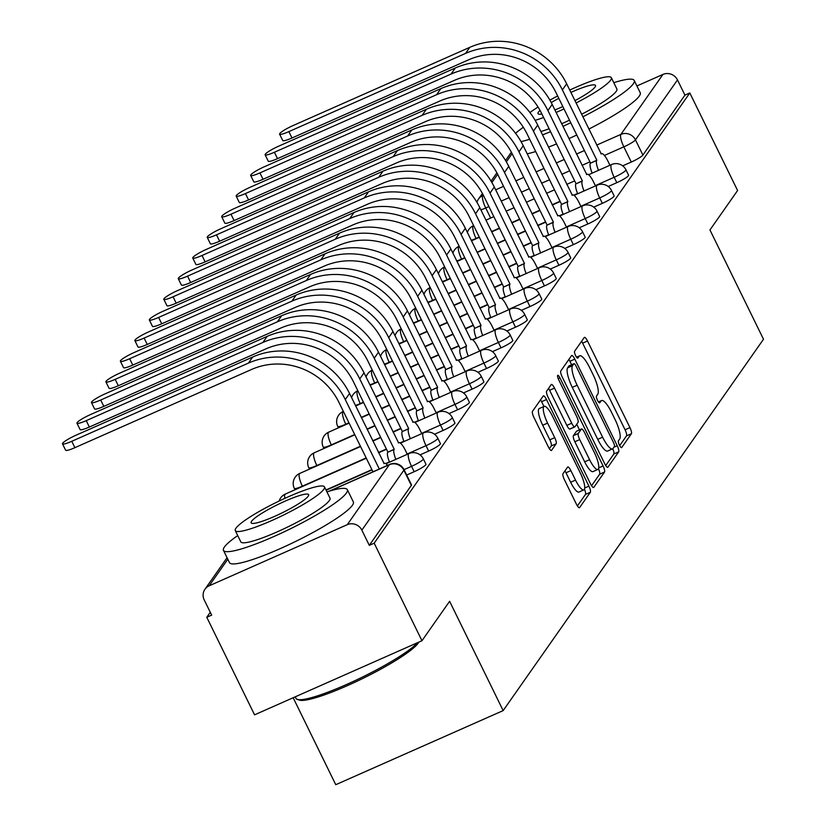 <?xml version="1.0" encoding="UTF-8"?>
<svg xmlns="http://www.w3.org/2000/svg" width="826" height="826" viewBox="0 0 826 826"><rect width="100%" height="100%" fill="white"/><g stroke="black" fill="none" stroke-linecap="round" stroke-linejoin="round"><path stroke-width="1.24" d="M619.428 445.069A3.789 0.96 66.1 0 0 621.596 447.63A3.789 0.96 66.1 0 0 621.72 447.527L631.394 433.733A5.421 1.373 66.1 0 0 629.949 427.62L587.513 341.014A5.421 1.373 66.1 0 0 584.416 337.359A5.421 1.373 66.1 0 0 584.25 337.504L574.576 351.308A3.789 0.96 66.1 0 0 575.588 355.583A3.789 0.96 66.1 0 0 577.756 358.133A3.789 0.96 66.1 0 0 577.87 358.04L579.129 356.254A17.336 4.398 66.1 0 1 579.656 355.8A17.336 4.398 66.1 0 1 589.578 367.498L593.12 374.705A17.336 4.398 66.1 0 1 597.745 394.26L596.496 396.046A3.789 0.96 66.1 0 0 597.508 400.331A3.789 0.96 66.1 0 0 599.676 402.881A3.789 0.96 66.1 0 0 599.79 402.789L601.049 401.002A17.336 4.398 66.1 0 1 601.576 400.548A17.336 4.398 66.1 0 1 611.498 412.236L615.04 419.453A17.336 4.398 66.1 0 1 619.665 439.009L618.416 440.795A3.789 0.96 66.1 0 0 619.428 445.069M563.002 473.659A5.421 1.373 66.1 0 0 564.447 479.772L576.352 504.066A5.421 1.373 66.1 0 0 579.449 507.722A5.421 1.373 66.1 0 0 579.615 507.577L590.363 492.255A5.421 1.373 66.1 0 0 588.917 486.142L546.492 399.536A5.421 1.373 66.1 0 0 543.384 395.881A5.421 1.373 66.1 0 0 543.219 396.026L532.481 411.348A5.421 1.373 66.1 0 0 533.926 417.46L548.299 446.814A5.421 1.373 66.1 0 0 551.407 450.459A5.421 1.373 66.1 0 0 551.572 450.325L556.166 443.758A5.421 1.373 66.1 0 0 554.721 437.656L547.586 423.098A14.486 3.676 66.1 0 1 544.158 406.371A14.486 3.676 66.1 0 1 552.46 416.149L580.399 473.164A14.486 3.676 66.1 0 1 583.827 489.89A14.486 3.676 66.1 0 1 575.526 480.113L570.869 470.613A5.421 1.373 66.1 0 0 567.761 466.958A5.421 1.373 66.1 0 0 567.596 467.103L563.002 473.659M689.813 92.956L737.597 190.507L709.947 229.948L763.503 339.249L503.158 710.597L449.612 601.297L421.962 640.728L374.178 543.188L689.813 92.956L684.93 95.124L677.485 79.926L635.462 139.873A11.037 1.611 153.9 0 1 623.837 146.842L604.415 155.443M604.673 463.665A5.421 1.373 66.1 0 0 607.771 467.32A5.421 1.373 66.1 0 0 607.936 467.175L618.684 451.853A5.421 1.373 66.1 0 0 617.239 445.741L574.813 359.134A5.421 1.373 66.1 0 0 571.706 355.479A5.421 1.373 66.1 0 0 571.54 355.624L560.802 370.946A5.421 1.373 66.1 0 0 562.248 377.059L604.673 463.665M604.529 472.049L593.78 487.381A5.421 1.373 66.1 0 1 593.615 487.516A5.421 1.373 66.1 0 1 590.507 483.871L548.082 397.265A5.421 1.373 66.1 0 1 546.636 391.152L551.241 384.586A5.421 1.373 66.1 0 1 551.396 384.451A5.421 1.373 66.1 0 1 554.504 388.106L571.716 423.222A5.421 1.373 66.1 0 0 574.813 426.877A5.421 1.373 66.1 0 0 574.979 426.743L578.035 422.385A5.421 1.373 66.1 0 0 576.579 416.273L558.665 379.712A3.789 0.96 66.1 0 1 557.777 375.334A3.789 0.96 66.1 0 1 559.945 377.895L603.083 465.936A5.421 1.373 66.1 0 1 604.529 472.049L599.645 474.207L591.561 485.74M421.962 640.728L254.563 714.831L206.779 617.28L210.279 612.293M293.168 697.743L335.759 784.7L503.158 710.597M374.178 543.188L369.294 545.346L361.85 530.147A11.037 10.552 -145 0 0 347.292 524.665L209.174 585.799A11.037 10.552 -145 0 0 204.218 599.924L211.662 615.122L206.779 617.28M684.93 95.124L642.907 155.071A11.037 1.611 153.9 0 1 631.281 162.041L622.69 165.85M636.908 85.956L662.927 74.443A11.037 10.552 35 0 1 677.485 79.926M414.177 471.718L411.544 466.329A11.037 1.611 153.9 0 0 423.304 458.822L425.948 464.212A11.037 1.611 -26.1 0 1 414.177 471.718L406.66 475.043M428.653 451.068L426.01 445.679A11.037 1.611 153.9 0 0 437.78 438.183L440.423 443.572A11.037 1.611 -26.1 0 1 428.653 451.068L420.052 454.878M443.128 430.429L440.485 425.039A11.037 1.611 153.9 0 0 452.256 417.533L454.899 422.922A11.037 1.611 -26.1 0 1 443.128 430.429L434.528 434.239M457.604 409.779L454.961 404.389A11.037 1.611 153.9 0 0 466.731 396.893L469.364 402.283A11.037 1.611 -26.1 0 1 457.604 409.779L449.003 413.589M472.08 389.139L469.436 383.749A11.037 1.611 153.9 0 0 481.197 376.243L483.84 381.633A11.037 1.611 -26.1 0 1 472.08 389.139L463.479 392.939M486.545 368.489L483.912 363.099A11.037 1.611 153.9 0 0 495.672 355.593L498.315 360.993A11.037 1.611 -26.1 0 1 486.545 368.489L477.955 372.299M501.021 347.849L498.377 342.449A11.037 1.611 153.9 0 0 510.148 334.953L512.791 340.343A11.037 1.611 -26.1 0 1 501.021 347.849L492.42 351.649M515.496 327.199L512.853 321.81A11.037 1.611 153.9 0 0 524.624 314.303L527.267 319.703A11.037 1.611 -26.1 0 1 515.496 327.199L506.896 331.009M529.972 306.56L527.329 301.16A11.037 1.611 153.9 0 0 539.099 293.664L541.732 299.053A11.037 1.611 -26.1 0 1 529.972 306.56L521.371 310.359M544.448 285.91L541.804 280.52A11.037 1.611 153.9 0 0 553.565 273.014L556.208 278.414A11.037 1.611 -26.1 0 1 544.448 285.91L535.847 289.72M558.913 265.27L556.28 259.87A11.037 1.611 153.9 0 0 568.04 252.374L570.683 257.764A11.037 1.611 -26.1 0 1 558.913 265.27L550.322 269.07M573.389 244.62L570.745 239.23A11.037 1.611 153.9 0 0 582.516 231.724L585.159 237.114A11.037 1.611 -26.1 0 1 573.389 244.62L564.788 248.43M587.864 223.97L585.221 218.58A11.037 1.611 153.9 0 0 596.992 211.084L599.635 216.474A11.037 1.611 -26.1 0 1 587.864 223.97L579.263 227.78M602.34 203.33L599.697 197.941A11.037 1.611 153.9 0 0 611.467 190.434L614.1 195.824A11.037 1.611 -26.1 0 1 602.34 203.33L593.739 207.14M616.815 182.68L614.172 177.291A11.037 1.611 153.9 0 0 625.932 169.795L628.576 175.184A11.037 1.611 -26.1 0 1 616.815 182.68L608.215 186.49M369.294 545.346L411.327 485.399A11.037 1.611 -26.1 0 0 411.472 484.862L404.028 469.664A11.037 1.611 153.9 0 1 403.883 470.2L361.85 530.147M619.696 445.606L626.511 435.891A5.421 1.373 66.1 0 0 625.065 429.778L582.64 343.172A5.421 1.373 66.1 0 0 581.587 341.303M571.613 364.731L569.93 361.292A5.421 1.373 66.1 0 0 568.877 359.424M605.726 465.534L613.811 454.011A5.421 1.373 66.1 0 0 612.758 448.755M614.389 446.546A3.789 0.96 66.1 0 0 613.377 442.271L576.135 366.248A3.789 0.96 66.1 0 0 573.956 363.688A3.789 0.96 66.1 0 0 573.843 363.791L572.521 365.67A17.336 4.398 66.1 0 0 577.147 385.226L602.608 437.191A17.336 4.398 66.1 0 0 612.541 448.879A17.336 4.398 66.1 0 0 613.068 448.425L614.389 446.546M569.228 365.825A3.789 0.96 66.1 0 0 569.083 365.846A3.789 0.96 66.1 0 0 568.959 365.949L573.843 363.791M612.541 448.879L607.657 451.037A17.336 4.398 66.1 0 1 597.725 439.349L572.273 387.384A17.336 4.398 66.1 0 1 567.638 367.828L568.959 365.949M574.597 426.908L570.095 428.9A5.421 1.373 66.1 0 1 569.93 429.045A5.421 1.373 66.1 0 1 566.832 425.39L549.62 390.264A5.421 1.373 66.1 0 0 548.567 388.396M576.724 424.254L579.47 429.881M589.568 459.669A14.486 3.676 66.1 0 0 597.869 469.447A14.486 3.676 66.1 0 0 594.441 452.72L584.601 432.638A5.421 1.373 66.1 0 0 581.494 428.983A5.421 1.373 66.1 0 0 581.328 429.128L578.283 433.474A5.421 1.373 66.1 0 0 579.728 439.587L589.568 459.669L584.684 461.837A14.486 3.676 66.1 0 0 592.985 471.605L597.869 469.447M576.827 431.11A5.421 1.373 66.1 0 0 576.61 431.141A5.421 1.373 66.1 0 0 576.445 431.286L581.328 429.128M584.684 461.837L574.844 441.745A5.421 1.373 66.1 0 1 573.399 435.632L576.445 431.286M599.645 474.207A5.421 1.373 66.1 0 0 598.489 468.724M583.827 489.89L578.943 492.048A14.486 3.676 66.1 0 1 570.642 482.27L565.986 472.771A5.421 1.373 66.1 0 0 564.932 470.903M544.158 406.371L539.285 408.54A14.486 3.676 66.1 0 0 542.713 425.256L547.586 423.098M549.352 448.683L551.283 445.926A5.421 1.373 66.1 0 0 549.837 439.814L542.713 425.256M543.952 406.464L541.608 401.694A5.421 1.373 66.1 0 0 540.555 399.825M577.405 505.935L585.479 494.413A5.421 1.373 66.1 0 0 584.447 489.178M609.949 165.262L607.905 161.091A11.037 2.798 66.1 0 0 601.586 153.646A11.037 2.798 66.1 0 0 601.245 153.935L566.657 83.798A73.39 70.169 -145 0 0 469.808 47.33L293.137 125.531A12.689 1.859 -26.1 0 0 279.601 134.163A12.689 1.859 -26.1 0 0 288.863 131.623L291.991 137.994A12.689 1.859 153.9 0 1 282.729 140.534L279.601 134.163M592.159 173.14A11.037 2.798 -113.9 0 1 590.363 163.228L596.847 160.223L562.382 89.879A73.39 70.169 -145 0 0 465.534 53.422L288.863 131.623M291.991 137.994L468.662 59.792A66.214 63.313 35 0 1 556.043 92.688L590.497 163.032M596.847 160.223L596.702 160.42A11.037 2.798 66.1 0 0 598.509 170.332M595.484 185.912L593.44 181.741A11.037 2.798 66.1 0 0 587.11 174.296A11.037 2.798 66.1 0 0 586.78 174.585L552.181 104.437A73.39 70.169 -145 0 0 455.332 67.98L278.661 146.181A12.689 1.859 -26.1 0 0 265.125 154.803A12.689 1.859 -26.1 0 0 274.397 152.263L277.515 158.644A12.689 1.859 153.9 0 1 268.254 161.184L265.125 154.803M577.694 193.79A11.037 2.798 -113.9 0 1 575.887 183.878L582.371 180.863L547.906 110.529A73.39 70.169 -145 0 0 451.068 74.061L274.397 152.263M277.515 158.644L454.186 80.442A66.214 63.313 35 0 1 541.567 113.338L576.021 183.671M582.371 180.863L582.227 181.07A11.037 2.798 66.1 0 0 584.034 190.982M581.008 206.552L578.964 202.38A11.037 2.798 66.1 0 0 572.635 194.936A11.037 2.798 66.1 0 0 572.304 195.225L537.705 125.087A73.39 70.169 -145 0 0 440.857 88.619L264.186 166.821A12.689 1.859 -26.1 0 0 250.66 175.453A12.689 1.859 -26.1 0 0 259.922 172.913L263.04 179.283A12.689 1.859 153.9 0 1 253.778 181.823L250.66 175.453M563.218 214.43A11.037 2.798 -113.9 0 1 561.412 204.518L567.896 201.513L533.441 131.169A73.39 70.169 -145 0 0 436.593 94.711L259.922 172.913M263.04 179.283L439.711 101.082A66.214 63.313 35 0 1 527.091 133.977L561.556 204.321M567.896 201.513L567.761 201.709A11.037 2.798 66.1 0 0 569.558 211.621M521.041 141.587A68.971 10.088 -26.1 0 0 529.693 139.284M542.496 134.865A68.971 10.088 -26.1 0 0 550.55 131.685M562.919 126.368A68.971 10.088 -26.1 0 0 570.766 122.744M582.836 116.827A68.971 10.088 -26.1 0 0 633.284 83.818A68.971 10.088 -26.1 0 0 634.223 80.473A68.971 10.088 -26.1 0 0 613.801 82.683M527.195 153.812A68.971 10.088 -26.1 0 0 535.692 151.54M548.495 147.111A68.971 10.088 -26.1 0 0 556.559 143.93M568.918 138.613A68.971 10.088 -26.1 0 0 576.765 134.999M588.835 129.083A68.971 10.088 -26.1 0 0 639.293 96.074A68.971 10.088 -26.1 0 0 640.222 92.729L634.223 80.473M576.063 103.002A49.663 7.269 -26.1 0 0 610.682 80.101A49.663 7.269 -26.1 0 0 611.354 77.696L616.877 88.971A49.663 7.269 153.9 0 1 616.206 91.376A49.663 7.269 153.9 0 1 581.587 114.277M569.517 120.193A49.663 7.269 153.9 0 1 561.628 123.735M549.125 128.763A49.663 7.269 153.9 0 1 540.865 131.541M535.155 120.328A49.663 7.269 -26.1 0 0 543.601 117.488M556.105 112.46A49.663 7.269 -26.1 0 0 563.993 108.918M574.906 100.648A32.008 4.677 -26.1 0 0 595.061 87.019A32.008 4.677 -26.1 0 0 595.494 85.46A32.008 4.677 -26.1 0 0 570.88 92.429M558.81 98.335A32.008 4.677 -26.1 0 0 551.231 102.569M540.018 110.364A32.008 4.677 -26.1 0 0 538.449 112.078A32.008 4.677 -26.1 0 0 538.015 113.627A32.008 4.677 -26.1 0 0 541.908 114.029M554.876 109.951A32.008 4.677 -26.1 0 0 562.836 106.564M611.354 77.696A49.663 7.269 -26.1 0 0 569.733 90.075M557.653 95.981A49.663 7.269 -26.1 0 0 549.879 100.122M538.056 107.05A49.663 7.269 -26.1 0 0 529.931 112.532M523.323 127.276A68.971 10.088 -26.1 0 0 515.558 133.306M418.823 642.122A67.319 9.85 153.9 0 1 418.193 643.165A67.319 9.85 153.9 0 1 359.62 679.994A67.319 9.85 153.9 0 1 299.497 700.118L297.329 699.405A68.971 10.088 -26.1 0 0 356.13 680.108A68.971 10.088 -26.1 0 0 417.646 642.638M295.223 696.834L295.987 698.393A68.971 10.088 -26.1 0 0 297.329 699.405M237.733 535.578A68.971 10.088 -26.1 0 0 224.404 547.018A68.971 10.088 -26.1 0 0 223.464 550.364A68.971 10.088 -26.1 0 0 281.8 532.925A68.971 10.088 -26.1 0 0 346.414 493.008A68.971 10.088 -26.1 0 0 347.343 489.673A68.971 10.088 -26.1 0 0 326.92 491.883M223.464 550.364L229.473 562.62A68.971 10.088 -26.1 0 0 287.799 545.181A68.971 10.088 -26.1 0 0 352.413 505.264A68.971 10.088 -26.1 0 0 353.352 501.929L347.343 489.673M324.484 486.896L330.008 498.171A49.663 7.269 153.9 0 1 329.326 500.577A49.663 7.269 153.9 0 1 282.812 529.311A49.663 7.269 153.9 0 1 240.81 541.866L235.286 530.591A49.663 7.269 -26.1 0 0 277.288 518.036A49.663 7.269 -26.1 0 0 323.813 489.302A49.663 7.269 -26.1 0 0 324.484 486.896A49.663 7.269 -26.1 0 0 282.482 499.451A49.663 7.269 -26.1 0 0 235.957 528.186A49.663 7.269 -26.1 0 0 235.286 530.591M308.191 496.209A32.008 4.677 -26.1 0 0 308.625 494.66A32.008 4.677 -26.1 0 0 281.563 502.755A32.008 4.677 -26.1 0 0 251.579 521.268A32.008 4.677 -26.1 0 0 251.145 522.827A32.008 4.677 -26.1 0 0 278.207 514.732A32.008 4.677 -26.1 0 0 308.191 496.209M566.533 227.202L564.488 223.03A11.037 2.798 66.1 0 0 558.169 215.586A11.037 2.798 66.1 0 0 557.829 215.875L523.23 145.727A73.39 70.169 -145 0 0 426.381 109.269L249.71 187.471A12.689 1.859 -26.1 0 0 236.184 196.092A12.689 1.859 -26.1 0 0 245.446 193.563L248.564 199.933A12.689 1.859 153.9 0 1 239.303 202.473L236.184 196.092M548.743 235.08A11.037 2.798 -113.9 0 1 546.936 225.168L553.42 222.163L518.965 151.819A73.39 70.169 -145 0 0 422.117 115.351L245.446 193.563M248.564 199.933L425.235 121.732A66.214 63.313 35 0 1 512.616 154.627L547.08 224.971M553.42 222.163L553.286 222.359A11.037 2.798 66.1 0 0 555.082 232.271M552.057 247.841L550.013 243.67A11.037 2.798 66.1 0 0 543.694 236.226A11.037 2.798 66.1 0 0 543.353 236.515L508.754 166.377A73.39 70.169 -145 0 0 411.906 129.909L235.245 208.111A12.689 1.859 -26.1 0 0 221.709 216.742A12.689 1.859 -26.1 0 0 230.97 214.202L234.099 220.573A12.689 1.859 153.9 0 1 224.827 223.113L221.709 216.742M534.267 255.719A11.037 2.798 -113.9 0 1 532.46 245.807L538.944 242.803L504.49 172.458A73.39 70.169 -145 0 0 407.641 136.001L230.97 214.202M234.099 220.573L410.759 142.371A66.214 63.313 35 0 1 498.15 175.267L532.605 245.611M538.944 242.803L538.81 242.999A11.037 2.798 66.1 0 0 540.617 252.911M537.581 268.491L535.537 264.32A11.037 2.798 66.1 0 0 529.218 256.876A11.037 2.798 66.1 0 0 528.877 257.165L494.289 187.017A73.39 70.169 -145 0 0 397.44 150.559L220.769 228.761A12.689 1.859 -26.1 0 0 207.233 237.392A12.689 1.859 -26.1 0 0 216.495 234.852L219.623 241.223A12.689 1.859 153.9 0 1 210.362 243.763L207.233 237.392M519.791 276.369A11.037 2.798 -113.9 0 1 517.995 266.457L524.479 263.453L490.014 193.108A73.39 70.169 -145 0 0 393.166 156.651L216.495 234.852M219.623 241.223L396.294 163.021A66.214 63.313 35 0 1 483.675 195.917L518.129 266.261M524.479 263.453L524.334 263.649A11.037 2.798 66.1 0 0 526.141 273.561M523.116 289.141L521.072 284.96A11.037 2.798 66.1 0 0 514.743 277.515A11.037 2.798 66.1 0 0 514.412 277.804L479.813 207.667A73.39 70.169 -145 0 0 382.965 171.199L206.293 249.411A12.689 1.859 -26.1 0 0 192.757 258.032A12.689 1.859 -26.1 0 0 202.029 255.492L205.147 261.863A12.689 1.859 153.9 0 1 195.886 264.403L192.757 258.032M505.326 297.009A11.037 2.798 -113.9 0 1 503.519 287.097L510.003 284.092L475.539 213.758A73.39 70.169 -145 0 0 378.7 177.291L202.029 255.492M205.147 261.863L381.819 183.661A66.214 63.313 35 0 1 469.199 216.567L503.654 286.901M510.003 284.092L509.859 284.289A11.037 2.798 66.1 0 0 511.666 294.201M508.64 309.781L506.596 305.61A11.037 2.798 66.1 0 0 500.267 298.165A11.037 2.798 66.1 0 0 499.936 298.454L465.337 228.306A73.39 70.169 -145 0 0 368.489 191.849L191.818 270.05A12.689 1.859 -26.1 0 0 178.292 278.682A12.689 1.859 -26.1 0 0 187.554 276.142L190.672 282.513A12.689 1.859 153.9 0 1 181.41 285.053L178.292 278.682M490.85 317.659A11.037 2.798 -113.9 0 1 489.044 307.747L495.528 304.742L461.073 234.398A73.39 70.169 -145 0 0 364.225 197.941L187.554 276.142M190.672 282.513L367.343 204.311A66.214 63.313 35 0 1 454.723 237.207L489.188 307.551M495.528 304.742L495.394 304.939A11.037 2.798 66.1 0 0 497.19 314.851M494.165 330.431L492.12 326.26A11.037 2.798 66.1 0 0 485.802 318.815A11.037 2.798 66.1 0 0 485.461 319.094L450.862 248.956A73.39 70.169 -145 0 0 354.013 212.499L177.342 290.7A12.689 1.859 -26.1 0 0 163.816 299.322A12.689 1.859 -26.1 0 0 173.078 296.782L176.196 303.152A12.689 1.859 153.9 0 1 166.935 305.692L163.816 299.322M476.375 338.299A11.037 2.798 -113.9 0 1 474.568 328.387L481.052 325.382L446.598 255.048A73.39 70.169 -145 0 0 349.749 218.58L173.078 296.782M176.196 303.152L352.867 224.951A66.214 63.313 35 0 1 440.248 257.857L474.713 328.19M481.052 325.382L480.918 325.578A11.037 2.798 66.1 0 0 482.714 335.49M479.689 351.071L477.645 346.899A11.037 2.798 66.1 0 0 471.326 339.455A11.037 2.798 66.1 0 0 470.985 339.744L436.386 269.606A73.39 70.169 -145 0 0 339.538 233.138L162.877 311.34A12.689 1.859 -26.1 0 0 149.341 319.972A12.689 1.859 -26.1 0 0 158.602 317.432L161.731 323.802A12.689 1.859 153.9 0 1 152.459 326.342L149.341 319.972M461.899 358.949A11.037 2.798 -113.9 0 1 460.103 349.037L466.576 346.032L432.122 275.688A73.39 70.169 -145 0 0 335.273 239.23L158.602 317.432M161.731 323.802L338.392 245.601A66.214 63.313 35 0 1 425.782 278.496L460.237 348.84M466.576 346.032L466.442 346.228A11.037 2.798 66.1 0 0 468.249 356.14M465.214 371.721L463.169 367.549A11.037 2.798 66.1 0 0 456.85 360.105A11.037 2.798 66.1 0 0 456.51 360.384L421.921 290.246A73.39 70.169 -145 0 0 325.072 253.788L148.401 331.99A12.689 1.859 -26.1 0 0 134.865 340.611A12.689 1.859 -26.1 0 0 144.127 338.071L147.255 344.442A12.689 1.859 153.9 0 1 137.994 346.982L134.865 340.611M447.424 379.588A11.037 2.798 -113.9 0 1 445.627 369.687L452.111 366.672L417.646 296.338A73.39 70.169 -145 0 0 320.798 259.87L144.127 338.071M147.255 344.442L323.926 266.24A66.214 63.313 35 0 1 411.307 299.146L445.761 369.48M452.111 366.672L451.967 366.878A11.037 2.798 66.1 0 0 453.773 376.78M450.748 392.36L448.704 388.189A11.037 2.798 66.1 0 0 442.375 380.745A11.037 2.798 66.1 0 0 442.044 381.034L407.445 310.896A73.39 70.169 -145 0 0 310.597 274.428L133.926 352.63A12.689 1.859 -26.1 0 0 120.389 361.261A12.689 1.859 -26.1 0 0 129.661 358.721L132.779 365.092A12.689 1.859 153.9 0 1 123.518 367.632L120.389 361.261M432.958 400.238A11.037 2.798 -113.9 0 1 431.151 390.326L437.635 387.322L403.171 316.977A73.39 70.169 -145 0 0 306.332 280.52L129.661 358.721M132.779 365.092L309.451 286.89A66.214 63.313 35 0 1 396.831 319.786L431.286 390.13M437.635 387.322L437.491 387.518A11.037 2.798 66.1 0 0 439.298 397.43M436.273 413.01L434.228 408.839A11.037 2.798 66.1 0 0 427.899 401.395A11.037 2.798 66.1 0 0 427.569 401.684L392.97 331.536A73.39 70.169 -145 0 0 296.121 295.078L119.45 373.28A12.689 1.859 -26.1 0 0 105.924 381.901A12.689 1.859 -26.1 0 0 115.186 379.361L118.304 385.742A12.689 1.859 153.9 0 1 109.042 388.272L105.924 381.901M418.483 420.878A11.037 2.798 -113.9 0 1 416.676 410.976L423.16 407.961L388.705 337.627A73.39 70.169 -145 0 0 291.857 301.16L115.186 379.361M118.304 385.742L294.975 307.53A66.214 63.313 35 0 1 382.355 340.436L416.82 410.77M423.16 407.961L423.026 408.168A11.037 2.798 66.1 0 0 424.822 418.07M421.797 433.65L419.753 429.479A11.037 2.798 66.1 0 0 413.434 422.034A11.037 2.798 66.1 0 0 413.093 422.323L378.494 352.186A73.39 70.169 -145 0 0 281.645 315.718L104.974 393.919A12.689 1.859 -26.1 0 0 91.449 402.551A12.689 1.859 -26.1 0 0 100.71 400.011L103.828 406.382A12.689 1.859 153.9 0 1 94.567 408.922L91.449 402.551M404.007 441.528A11.037 2.798 -113.9 0 1 402.2 431.616L408.684 428.611L374.23 358.267A73.39 70.169 -145 0 0 277.381 321.81L100.71 400.011M103.828 406.382L280.499 328.18A66.214 63.313 35 0 1 367.88 361.076L402.345 431.42M408.684 428.611L408.55 428.808A11.037 2.798 66.1 0 0 410.346 438.72M407.321 454.3L405.277 450.129A11.037 2.798 66.1 0 0 398.958 442.684A11.037 2.798 66.1 0 0 398.617 442.973L364.018 372.825A73.39 70.169 -145 0 0 267.17 336.368L90.509 414.569A12.689 1.859 -26.1 0 0 76.973 423.191A12.689 1.859 -26.1 0 0 86.234 420.651L89.363 427.032A12.689 1.859 153.9 0 1 80.091 429.572L76.973 423.191M389.531 462.178A11.037 2.798 -113.9 0 1 387.735 452.266L394.209 449.251L359.754 378.917A73.39 70.169 -145 0 0 262.905 342.449L86.234 420.651M89.363 427.032L266.024 348.83A66.214 63.313 35 0 1 353.414 381.726L387.869 452.059M394.209 449.251L394.074 449.458A11.037 2.798 66.1 0 0 395.881 459.37M387.518 465.379A11.037 2.798 66.1 0 0 384.482 463.324A11.037 2.798 66.1 0 0 384.152 463.613L349.553 393.475A73.39 70.169 -145 0 0 252.704 357.008L76.033 435.209A12.689 1.859 -26.1 0 0 62.497 443.841A12.689 1.859 -26.1 0 0 71.759 441.301L74.887 447.671A12.689 1.859 153.9 0 1 65.626 450.211L62.497 443.841M74.887 447.671L251.558 369.47A66.214 63.313 35 0 1 338.939 402.365L372.96 471.822M379.299 469.013L345.278 399.557A73.39 70.169 -145 0 0 248.43 363.099L71.759 441.301M347.292 524.665L389.314 464.718L330.163 490.902M227.811 559.223L209.174 585.799M631.281 162.041L623.837 146.842A11.037 2.798 66.1 0 1 620.894 134.39L662.927 74.443M589.919 161.855L582.02 165.355M569.713 170.796L561.814 174.296M549.507 179.748L541.608 183.248M529.311 188.689L521.402 192.19M509.105 197.631L501.196 201.131M488.899 206.572L485.729 207.976A11.037 1.611 153.9 0 1 480.877 209.856M490.665 218.064L485.729 207.976A11.037 2.798 66.1 0 1 482.776 195.525L483.355 195.277M495.662 189.825L503.561 186.325M515.868 180.884L523.767 177.383M536.074 171.942L543.973 168.442M556.28 163.001L564.179 159.501M576.486 154.049L584.385 150.549M596.692 145.108L620.894 134.39A11.037 10.552 35 0 1 635.462 139.873L642.907 155.071M512.13 153.657L506.369 161.886M497.665 174.307L491.893 182.536M483.189 194.946L482.776 195.525A11.037 10.552 -145 0 0 478.543 198.994A11.037 11.037 0 0 0 476.953 202.38M423.304 458.822A11.037 11.037 0 0 0 408.932 453.588A11.037 2.798 -113.9 0 0 408.591 453.877A11.037 2.798 -113.9 0 0 411.544 466.329L404.028 469.653M437.78 438.183A11.037 11.037 0 0 0 423.408 432.938A11.037 2.798 -113.9 0 0 423.067 433.227A11.037 2.798 -113.9 0 0 426.01 445.679L407.187 454.011M389.418 461.879L385.639 463.551M371.886 469.633L325.981 489.963M452.256 417.533A11.037 11.037 0 0 0 437.873 412.298A11.037 2.798 -113.9 0 0 437.543 412.587A11.037 2.798 -113.9 0 0 440.485 425.039L421.663 433.371M403.883 441.239L400.114 442.912M386.361 448.993L378.463 452.493M366.155 457.934L302.368 486.173A11.037 1.611 153.9 0 1 294.314 488.383L295.006 489.777M302.512 486.452L302.368 486.173A11.037 2.798 -113.9 0 1 299.425 473.721A11.037 2.798 66.1 0 1 299.766 473.432A11.037 11.037 0 0 0 294.314 488.383M466.731 396.893A11.037 11.037 0 0 0 452.349 391.648A11.037 2.798 -113.9 0 0 452.018 391.937A11.037 2.798 -113.9 0 0 454.961 404.389L436.128 412.721M418.359 420.589L414.58 422.262M400.837 428.343L392.939 431.843M380.631 437.295L372.733 440.785M360.425 446.236L316.843 465.523A11.037 1.611 153.9 0 1 308.79 467.733L309.482 469.137M316.988 465.812L316.843 465.523A11.037 2.798 -113.9 0 1 313.901 453.071A11.037 2.798 66.1 0 1 314.231 452.793A11.037 11.037 0 0 0 308.79 467.733M481.197 376.243A11.037 11.037 0 0 0 466.824 371.008A11.037 2.798 -113.9 0 0 466.483 371.297A11.037 2.798 -113.9 0 0 469.436 383.749L450.604 392.082M432.834 399.949L429.055 401.622M415.313 407.703L407.404 411.203M395.107 416.645L387.198 420.145M374.901 425.586L366.992 429.086M354.695 434.538L331.319 444.884A11.037 1.611 153.9 0 1 323.265 447.093L323.947 448.487M331.453 445.162L331.319 444.884A11.037 2.798 -113.9 0 1 328.376 432.432A11.037 2.798 66.1 0 1 328.707 432.143A11.037 11.037 0 0 0 323.265 447.093M495.672 355.593A11.037 11.037 0 0 0 481.3 350.358A11.037 2.798 -113.9 0 0 480.959 350.647A11.037 2.798 -113.9 0 0 483.912 363.099L465.079 371.432M447.31 379.299L443.531 380.972M429.788 387.053L421.88 390.553M409.582 396.005L401.673 399.495M389.376 404.946L381.467 408.447M369.17 413.888L361.261 417.388M348.964 422.829L345.795 424.234A11.037 1.611 153.9 0 1 337.741 426.443L338.423 427.837M345.929 424.523L345.795 424.234A11.037 2.798 -113.9 0 1 342.842 411.782A11.037 2.798 66.1 0 1 343.182 411.493A11.037 11.037 0 0 0 337.741 426.443M510.148 334.953A11.037 11.037 0 0 0 495.776 329.719A11.037 2.798 -113.9 0 0 495.435 330.008A11.037 2.798 -113.9 0 0 498.377 342.449L479.555 350.792M461.786 358.66L458.007 360.322M444.254 366.414L436.355 369.914M424.048 375.355L416.149 378.855M403.842 384.296L395.943 387.797M383.636 393.248L375.737 396.738M363.43 402.19L360.27 403.594A11.037 1.611 153.9 0 1 355.417 405.463M360.404 403.873L360.27 403.594A11.037 2.798 -113.9 0 1 357.317 391.142A11.037 2.798 66.1 0 1 357.658 390.853A11.037 11.037 0 0 0 351.587 397.647M524.624 314.303A11.037 11.037 0 0 0 510.241 309.069A11.037 2.798 -113.9 0 0 509.91 309.358A11.037 2.798 -113.9 0 0 512.853 321.81L494.02 330.142M476.251 338.01L472.482 339.682M458.729 345.764L450.831 349.264M438.523 354.715L430.625 358.205M418.317 363.657L410.419 367.157M398.111 372.598L390.213 376.098M377.905 381.54L374.736 382.944A11.037 1.611 153.9 0 1 369.893 384.813M374.88 383.233L374.736 382.944A11.037 2.798 -113.9 0 1 371.793 370.492A11.037 2.798 66.1 0 1 372.134 370.203A11.037 11.037 0 0 0 366.063 376.997M539.099 293.664A11.037 11.037 0 0 0 524.716 288.429A11.037 2.798 -113.9 0 0 524.386 288.718A11.037 2.798 -113.9 0 0 527.329 301.16L508.496 309.502M490.727 317.36L486.948 319.032M473.205 325.124L465.306 328.624M452.999 334.065L445.1 337.566M432.793 343.007L424.894 346.507M412.587 351.948L404.688 355.448M392.381 360.9L389.211 362.304A11.037 1.611 153.9 0 1 384.369 364.173M389.356 362.583L389.211 362.304A11.037 2.798 -113.9 0 1 386.269 349.852A11.037 2.798 66.1 0 1 386.599 349.563A11.037 11.037 0 0 0 380.538 356.357M553.565 273.014A11.037 11.037 0 0 0 539.192 267.779A11.037 2.798 -113.9 0 0 538.851 268.068A11.037 2.798 -113.9 0 0 541.804 280.52L522.972 288.852M505.202 296.72L501.423 298.392M487.681 304.474L479.772 307.974M467.475 313.415L459.566 316.916M447.269 322.367L439.36 325.867M427.063 331.309L419.154 334.809M406.857 340.25L403.687 341.654A11.037 1.611 153.9 0 1 398.844 343.523M403.821 341.933L403.687 341.654A11.037 2.798 -113.9 0 1 400.744 329.202A11.037 2.798 66.1 0 1 401.075 328.913A11.037 11.037 0 0 0 395.014 335.707M568.04 252.374A11.037 11.037 0 0 0 553.668 247.139A11.037 2.798 -113.9 0 0 553.327 247.418A11.037 2.798 -113.9 0 0 556.28 259.87L537.447 268.213M519.678 276.07L515.899 277.743M502.156 283.834L494.247 287.324M481.95 292.776L474.041 296.276M461.744 301.717L453.835 305.217M441.538 310.659L433.629 314.159M421.332 319.61L418.162 321.004A11.037 1.611 153.9 0 1 413.32 322.883M418.297 321.293L418.162 321.004A11.037 2.798 -113.9 0 1 415.21 308.563A11.037 2.798 66.1 0 1 415.55 308.274A11.037 11.037 0 0 0 409.49 315.067M582.516 231.724A11.037 11.037 0 0 0 568.143 226.489A11.037 2.798 -113.9 0 0 567.803 226.778A11.037 2.798 -113.9 0 0 570.745 239.23L551.923 247.563M534.154 255.43L530.375 257.103M516.622 263.184L508.723 266.684M496.416 272.126L488.517 275.626M476.21 281.077L468.311 284.567M456.004 290.019L448.105 293.519M435.798 298.96L432.638 300.365A11.037 1.611 153.9 0 1 427.785 302.233M432.772 300.643L432.638 300.365A11.037 2.798 -113.9 0 1 429.685 287.913A11.037 2.798 66.1 0 1 430.026 287.624A11.037 11.037 0 0 0 423.955 294.417M596.992 211.084A11.037 11.037 0 0 0 582.609 205.85A11.037 2.798 -113.9 0 0 582.278 206.128A11.037 2.798 -113.9 0 0 585.221 218.58L566.388 226.923M548.619 234.78L544.85 236.453M531.097 242.545L523.199 246.034M510.891 251.486L502.993 254.986M490.685 260.427L482.787 263.928M470.479 269.369L462.581 272.869M450.273 278.321L447.103 279.715A11.037 1.611 153.9 0 1 442.261 281.594M447.248 280.004L447.103 279.715A11.037 2.798 -113.9 0 1 444.161 267.273A11.037 2.798 66.1 0 1 444.502 266.984A11.037 11.037 0 0 0 438.43 273.767M611.467 190.434A11.037 11.037 0 0 0 597.084 185.2A11.037 2.798 -113.9 0 0 596.754 185.489A11.037 2.798 -113.9 0 0 599.697 197.941L580.864 206.273M563.095 214.141L559.316 215.813M545.573 221.895L537.674 225.395M525.367 230.836L517.468 234.336M505.161 239.788L497.262 243.278M484.955 248.729L477.056 252.229M464.749 257.671L461.579 259.075A11.037 1.611 153.9 0 1 456.737 260.944M461.724 259.354L461.579 259.075A11.037 2.798 -113.9 0 1 458.636 246.623A11.037 2.798 66.1 0 1 458.967 246.334A11.037 11.037 0 0 0 452.906 253.128M625.932 169.795A11.037 11.037 0 0 0 611.56 164.55A11.037 2.798 -113.9 0 0 611.219 164.839A11.037 2.798 -113.9 0 0 614.172 177.291L595.34 185.623M577.57 193.49L573.791 195.163M560.049 201.255L552.14 204.745M539.843 210.196L531.934 213.697M519.637 219.138L511.728 222.638M499.431 228.079L491.522 231.579M479.225 237.031L476.055 238.425A11.037 1.611 153.9 0 1 471.212 240.304M476.189 238.714L476.055 238.425A11.037 2.798 -113.9 0 1 473.112 225.973A11.037 2.798 66.1 0 1 473.443 225.694A11.037 11.037 0 0 0 467.382 232.478M329.151 432.091A11.037 2.798 66.1 0 0 328.707 432.143L349.099 423.118M314.675 452.731A11.037 2.798 66.1 0 0 314.231 452.793L354.829 434.817M300.199 473.381A11.037 2.798 66.1 0 0 299.766 473.432L360.57 446.515M284.877 498.336A11.037 2.798 -113.9 0 1 284.949 494.361A11.037 2.798 66.1 0 1 285.29 494.082A11.037 11.037 0 0 0 279.178 501.01M285.724 494.02A11.037 2.798 66.1 0 0 285.29 494.082L366.3 458.224M411.327 485.399L403.883 470.2A11.037 10.552 35 0 0 389.314 464.718A11.037 2.798 -113.9 0 1 389.655 464.429A11.037 2.798 -113.9 0 1 390.161 464.388M598.571 402.097L601.049 401.002M576.651 357.348L579.129 356.254M582.64 343.172L587.513 341.014M625.065 429.778L629.949 427.62M626.511 435.891L631.394 433.733M569.93 361.292L574.813 359.134M613.914 447.207L617.239 445.741M613.811 454.011L618.684 451.853M567.638 367.828L572.521 365.67M572.273 387.384L577.147 385.226M597.725 439.349L602.608 437.191M549.62 390.264L554.504 388.106M566.832 425.39L571.716 423.222M558.2 378.659L559.945 377.895M598.705 467.877L603.083 465.936M573.399 435.632L578.283 433.474M574.844 441.745L579.728 439.587M565.986 472.771L570.869 470.613M570.642 482.27L575.526 480.113M549.837 439.814L554.721 437.656M551.283 445.926L556.166 443.758M541.608 401.694L546.492 399.536M584.694 488.011L588.917 486.142M585.479 494.413L590.363 492.255M562.382 89.879L566.657 83.798M596.702 160.42L590.363 163.228M465.534 53.422L469.808 47.33M547.906 110.529L552.181 104.437M582.227 181.07L575.887 183.878M451.068 74.061L455.332 67.98M533.441 131.169L537.705 125.087M567.761 201.709L561.412 204.518M436.593 94.711L440.857 88.619M518.965 151.819L523.23 145.727M553.286 222.359L546.936 225.168M422.117 115.351L426.381 109.269M504.49 172.458L508.754 166.377M538.81 242.999L532.46 245.807M407.641 136.001L411.906 129.909M490.014 193.108L494.289 187.017M524.334 263.649L517.995 266.457M393.166 156.651L397.44 150.559M475.539 213.758L479.813 207.667M509.859 284.289L503.519 287.097M378.7 177.291L382.965 171.199M461.073 234.398L465.337 228.306M495.394 304.939L489.044 307.747M364.225 197.941L368.489 191.849M446.598 255.048L450.862 248.956M480.918 325.578L474.568 328.387M349.749 218.58L354.013 212.499M432.122 275.688L436.386 269.606M466.442 346.228L460.103 349.037M335.273 239.23L339.538 233.138M417.646 296.338L421.921 290.246M451.967 366.878L445.627 369.687M320.798 259.87L325.072 253.788M403.171 316.977L407.445 310.896M437.491 387.518L431.151 390.326M306.332 280.52L310.597 274.428M388.705 337.627L392.97 331.536M423.026 408.168L416.676 410.976M291.857 301.16L296.121 295.078M374.23 358.267L378.494 352.186M408.55 428.808L402.2 431.616M277.381 321.81L281.645 315.718M359.754 378.917L364.018 372.825M394.074 449.458L387.735 452.266M262.905 342.449L267.17 336.368M345.278 399.557L349.553 393.475M248.43 363.099L252.704 357.008M485.936 220.16L493.834 216.66M506.142 211.219L514.04 207.718M526.348 202.277L534.246 198.777M546.554 193.325L554.452 189.835M566.76 184.384L574.659 180.884M588.577 174.73L611.56 164.55M471.46 240.81L479.359 237.31M491.666 231.869L499.565 228.368M511.872 222.917L519.771 219.417M532.078 213.975L539.977 210.475M552.284 205.034L560.183 201.534M574.101 195.37L597.084 185.2M456.985 261.45L464.893 257.949M477.191 252.508L485.099 249.008M497.397 243.567L505.305 240.067M517.603 234.625L525.501 231.125M537.809 225.674L545.707 222.173M559.625 216.02L582.609 205.85M442.509 282.1L450.418 278.599M462.715 273.158L470.624 269.658M482.921 264.206L490.83 260.717M503.127 255.265L511.036 251.765M523.333 246.324L531.242 242.823M545.15 236.67L568.143 226.489M428.033 302.739L435.942 299.249M448.239 293.798L456.148 290.298M468.445 284.856L476.354 281.356M488.651 275.915L496.56 272.415M508.857 266.963L516.766 263.473M530.674 257.309L553.668 247.139M413.568 323.389L421.466 319.889M433.774 314.448L441.673 310.948M453.98 305.496L461.879 302.006M474.186 296.555L482.085 293.054M494.392 287.613L502.291 284.113M516.209 277.959L539.192 267.779M399.092 344.029L406.991 340.539M419.298 335.088L427.197 331.587M439.504 326.146L447.403 322.646M459.71 317.205L467.609 313.704M479.916 308.253L487.815 304.763M501.733 298.599L524.716 288.429M384.617 364.679L392.526 361.179M404.823 355.738L412.732 352.237M425.029 346.786L432.938 343.296M445.235 337.844L453.144 334.344M465.441 328.903L473.339 325.403M487.257 319.249L510.241 309.069M370.141 385.329L378.05 381.829M390.347 376.377L398.256 372.877M410.553 367.436L418.462 363.936M430.759 358.494L438.668 354.994M450.965 349.553L458.874 346.053M472.782 339.889L495.776 329.719M355.665 405.969L363.574 402.469M375.871 397.027L383.78 393.527M396.077 388.086L403.986 384.586M416.283 379.134L424.192 375.634M436.489 370.193L444.398 366.692M458.306 360.539L481.3 350.358M361.406 417.667L369.305 414.177M381.612 408.725L389.511 405.225M401.818 399.784L409.717 396.284M422.024 390.843L429.923 387.342M443.841 381.178L466.824 371.008M367.136 429.375L375.035 425.875M387.342 420.424L395.241 416.934M407.548 411.482L415.447 407.982M429.365 401.828L452.349 391.648M372.867 441.074L380.776 437.574M393.073 432.132L400.971 428.632M414.889 422.468L437.873 412.298M378.597 452.772L386.506 449.272M400.414 443.118L423.408 432.938M326.115 490.241L372.03 469.922M385.938 463.758L408.932 453.588M404.028 469.664A11.037 11.037 0 0 0 389.655 464.429L329.233 491.171M227.067 557.705L204.941 589.268M511.366 152.191L505.543 160.492M496.891 172.83L491.067 181.142M482.415 193.48L478.543 198.994M598.447 401.932L601.576 400.548M576.527 357.183L579.656 355.8M569.083 365.846L573.956 363.688M569.93 429.045L574.813 426.877M576.61 431.141L581.494 428.983M601.586 153.646L600.998 153.904M587.11 174.296L586.522 174.554M572.635 194.936L572.057 195.194M558.169 215.586L557.581 215.844M543.694 236.226L543.105 236.494M529.218 256.876L528.63 257.134M514.743 277.515L514.154 277.784M500.267 298.165L499.689 298.423M485.802 318.815L485.213 319.073M471.326 339.455L470.737 339.713M456.85 360.105L456.262 360.363M442.375 380.745L441.786 381.003M427.899 401.395L427.321 401.653M413.434 422.034L412.845 422.292M398.958 442.684L398.369 442.942M384.482 463.324L383.894 463.582"/></g></svg>
